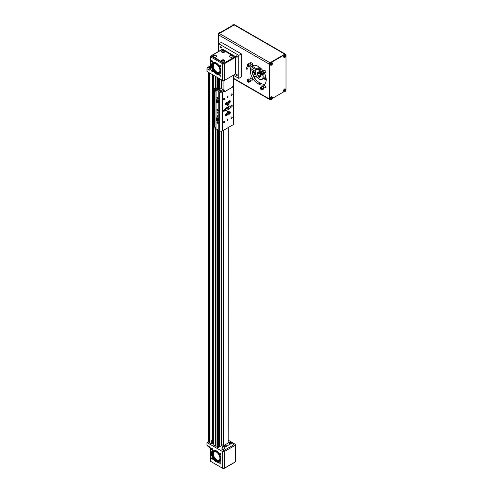 <?xml version="1.0" encoding="UTF-8"?>
<svg xmlns="http://www.w3.org/2000/svg" width="493" height="493" viewBox="0 0 493 493"><rect width="100%" height="100%" fill="white"/><g stroke="black" fill="none" stroke-linecap="round" stroke-linejoin="round"><path stroke-width="0.74" d="M227.803 108.09L227.803 107.018M221.949 88.537L220.876 87.97L219.188 88.943L219.188 90.311M226.293 107.893A1.682 0.968 120 0 0 225.196 109.372A1.682 0.968 120 0 0 225.455 110.715A1.682 0.968 120 0 0 226.293 110.635L229.461 108.805A1.682 0.968 120 0 0 230.558 107.326A1.682 0.968 120 0 0 230.299 105.977A1.682 0.968 120 0 0 229.461 106.063L226.293 107.893M227.877 111.27A0.9 0.518 120 0 0 227.291 112.065A0.9 0.518 120 0 0 227.427 112.786A0.9 0.518 120 0 0 228.327 112.268A0.9 0.518 120 0 0 228.327 111.227A0.9 0.518 120 0 0 227.877 111.27M225.135 109.631L225.56 109.391M225.56 109.243L228.012 107.973L229.461 108.805M228.727 106.488L229.048 106.673A1.682 0.968 -60 0 1 228.012 107.973M221.523 91.341L221.523 90.786A0.881 0.511 0 0 1 221.665 91.063A0.881 0.511 0 0 1 221.123 91.532A0.881 0.511 0 0 1 220.161 91.421L220.032 91.353A0.881 0.511 0 0 1 219.779 90.989L217.659 89.43L216.735 89.282L217.339 88.931L217.339 88.155L215.398 87.896M221.523 90.786L219.188 89.159M220.624 91.562L220.624 89.991M232.899 86.01L233.103 85.677A2.114 1.22 0 0 0 233.725 84.814L233.725 123.694A2.114 1.22 180 0 1 233.152 124.526M233.725 84.814A2.114 1.22 0 0 0 233.429 84.192M233.14 124.723L233.14 85.874M227.877 119.288A0.715 0.413 120 0 0 227.519 120.483A0.715 0.413 120 0 0 227.877 119.288M227.877 96.246A0.715 0.413 120 0 0 227.519 97.448A0.715 0.413 120 0 0 227.877 96.246M227.877 103.955A0.9 0.518 120 0 0 227.291 104.75A0.9 0.518 120 0 0 227.427 105.471A0.9 0.518 120 0 0 228.327 104.954A0.9 0.518 120 0 0 228.327 103.912A0.9 0.518 120 0 0 227.877 103.955M224.136 121.29A0.9 0.518 120 0 0 223.551 122.085A0.9 0.518 120 0 0 223.686 122.806A0.9 0.518 120 0 0 224.586 122.289A0.9 0.518 120 0 0 224.586 121.247A0.9 0.518 120 0 0 224.136 121.29M231.618 116.97A0.9 0.518 120 0 0 231.032 117.765A0.9 0.518 120 0 0 231.168 118.486A0.9 0.518 120 0 0 232.067 117.969A0.9 0.518 120 0 0 232.067 116.927A0.9 0.518 120 0 0 231.618 116.97M224.136 109.773A0.9 0.518 120 0 0 223.551 110.568A0.9 0.518 120 0 0 223.686 111.289A0.9 0.518 120 0 0 224.586 110.771A0.9 0.518 120 0 0 224.586 109.729A0.9 0.518 120 0 0 224.136 109.773M231.618 105.453A0.9 0.518 120 0 0 231.032 106.248A0.9 0.518 120 0 0 231.168 106.969A0.9 0.518 120 0 0 232.067 106.451A0.9 0.518 120 0 0 232.067 105.41A0.9 0.518 120 0 0 231.618 105.453M224.136 98.255A0.9 0.518 120 0 0 223.551 99.05A0.9 0.518 120 0 0 223.686 99.771A0.9 0.518 120 0 0 224.586 99.247A0.9 0.518 120 0 0 224.586 98.212A0.9 0.518 120 0 0 224.136 98.255M231.618 93.935A0.9 0.518 120 0 0 231.032 94.73A0.9 0.518 120 0 0 231.168 95.451A0.9 0.518 120 0 0 232.067 94.927A0.9 0.518 120 0 0 232.067 93.892A0.9 0.518 120 0 0 231.618 93.935M229.337 111.911A1.393 0.807 120 0 0 228.425 113.137A1.393 0.807 120 0 0 228.641 114.253A1.393 0.807 120 0 0 230.034 113.452A1.393 0.807 120 0 0 230.034 111.843A1.393 0.807 120 0 0 229.337 111.911M226.423 113.593A1.393 0.807 120 0 0 225.511 114.82A1.393 0.807 120 0 0 225.726 115.935A1.393 0.807 120 0 0 227.119 115.134A1.393 0.807 120 0 0 227.119 113.526A1.393 0.807 120 0 0 226.423 113.593M226.423 102.513A1.393 0.807 120 0 0 225.511 103.74A1.393 0.807 120 0 0 225.726 104.855A1.393 0.807 120 0 0 227.119 104.054A1.393 0.807 120 0 0 227.119 102.445A1.393 0.807 120 0 0 226.423 102.513M229.337 100.831A1.393 0.807 120 0 0 228.425 102.057A1.393 0.807 120 0 0 228.641 103.173A1.393 0.807 120 0 0 230.034 102.371A1.393 0.807 120 0 0 230.034 100.763A1.393 0.807 120 0 0 229.337 100.831M222.614 91.951L222.614 130.824L222.565 91.951L224.112 91.082M222.614 130.824L233.14 124.747M222.565 91.951L222.281 130.805A2.114 1.22 180 0 1 219.286 130.805L219.286 91.926A2.114 1.22 0 0 0 222.281 91.926L222.528 91.926M218.775 91.63L218.775 130.509L218.763 91.618L219.286 91.926M218.775 130.509L219.286 130.805M217.53 116.73A0.579 0.339 -120 0 0 217.82 116.083A0.579 0.339 -120 0 0 217.148 116.219A0.579 0.339 -120 0 0 217.53 116.73M217.53 113.07A0.579 0.339 -120 0 0 217.82 112.429A0.579 0.339 -120 0 0 217.148 112.558A0.579 0.339 -120 0 0 217.53 113.07M217.53 123.25A0.9 0.518 -120 0 0 217.98 123.299A0.9 0.518 -120 0 0 217.98 122.258A0.9 0.518 -120 0 0 217.08 121.74A0.9 0.518 -120 0 0 216.938 122.461A0.9 0.518 -120 0 0 217.53 123.25M217.53 98.773A0.9 0.518 -120 0 0 217.98 98.816A0.9 0.518 -120 0 0 217.98 97.78A0.9 0.518 -120 0 0 217.08 97.257A0.9 0.518 -120 0 0 216.938 97.978A0.9 0.518 -120 0 0 217.53 98.773M217.53 111.011A0.9 0.518 -120 0 0 217.98 111.061A0.9 0.518 -120 0 0 217.98 110.019A0.9 0.518 -120 0 0 217.08 109.495A0.9 0.518 -120 0 0 216.938 110.222A0.9 0.518 -120 0 0 217.53 111.011M217.764 102.76A1.682 0.968 -120 0 0 218.368 102.735A1.682 0.968 -120 0 0 218.368 100.794A1.682 0.968 -120 0 0 216.686 99.82A1.682 0.968 -120 0 0 216.365 100.338A1.399 0.807 60 0 1 217.074 100.399A1.399 0.807 60 0 1 217.986 101.632A1.399 0.807 60 0 1 217.77 102.754A1.399 0.807 60 0 1 217.074 102.686A1.399 0.807 60 0 1 217.019 102.655M217.764 120.76A1.682 0.968 -120 0 0 218.368 120.736A1.682 0.968 -120 0 0 218.368 118.795A1.682 0.968 -120 0 0 216.686 117.821A1.682 0.968 -120 0 0 216.365 118.332A1.399 0.807 60 0 1 217.77 119.14A1.399 0.807 60 0 1 217.77 120.754A1.399 0.807 60 0 1 217.074 120.686L217.074 120.686A1.399 0.807 60 0 1 217.019 120.656M218.787 91.569L216.07 89.997L215.959 128.883L215.959 90.003L216.008 128.883M218.763 130.429L216.07 128.876M216.02 128.876L216.07 89.997M215.472 87.853L214.202 88.586L214.024 90.342L215.521 91.205L215.527 89.837L214.387 89.097L215.959 90.003M214.387 90.552L214.387 126.535L215.546 127.206L214.024 126.344L214.024 127.638L215.521 128.5L215.546 127.206L215.521 128.5M214.079 127.724L215.527 128.556M214.202 127.736L215.959 128.883M217.518 89.43L217.339 88.931M217.228 121.956L217.228 121.993A0.85 0.493 -120 0 1 217.302 121.697A0.9 0.518 -120 0 0 217.228 121.956A0.9 0.518 -120 0 0 217.228 121.974A0.85 0.493 -120 0 0 217.832 123.04A0.9 0.518 -120 0 0 217.863 123.059L217.863 123.059A0.9 0.518 -120 0 0 218.116 123.145M217.228 97.515A0.85 0.493 -120 0 1 217.302 97.22A0.9 0.518 -120 0 0 217.228 97.478A0.9 0.518 -120 0 0 217.228 97.497L217.228 97.515A0.85 0.493 -120 0 0 217.832 98.563A0.9 0.518 -120 0 0 217.863 98.582L217.863 98.582A0.9 0.518 -120 0 0 218.116 98.668M217.228 109.754A0.85 0.493 -120 0 1 217.302 109.458A0.9 0.518 -120 0 0 217.228 109.717A0.9 0.518 -120 0 0 217.228 109.736L217.228 109.754A0.85 0.493 -120 0 0 217.832 110.802A0.9 0.518 -120 0 0 217.863 110.82L217.863 110.82A0.9 0.518 -120 0 0 218.116 110.907A0.85 0.493 -120 0 1 217.832 110.802L217.832 110.802M215.521 91.205L215.521 89.911L214.024 88.691M214.024 126.344L214.387 125.777M225.578 108.583L226.891 108.115L226.891 107.548M216.119 88.235A0.968 0.561 180 0 1 216.538 88.5A0.968 0.561 180 0 1 216.618 88.722A0.968 0.561 180 0 1 216.335 89.116A0.968 0.561 180 0 1 215.275 89.239A0.968 0.561 180 0 1 214.677 88.722A0.968 0.561 180 0 1 214.757 88.5A0.968 0.561 180 0 1 215.176 88.235M216.612 88.777A0.968 0.561 180 0 1 216.618 88.832A0.968 0.561 180 0 1 216.335 89.227A0.968 0.561 180 0 1 215.275 89.35A0.968 0.561 180 0 1 214.677 88.832A0.968 0.561 180 0 1 214.683 88.777M225.979 108.127L225.979 108.645M228.358 113.76A1.232 0.715 120 0 0 228.567 114.031A1.232 0.715 120 0 0 229.183 113.969A1.232 0.715 120 0 0 229.239 113.938M230.058 112.521A1.232 0.715 120 0 0 230.058 112.459A1.232 0.715 120 0 0 229.806 111.893A1.232 0.715 120 0 0 229.467 111.843M225.443 115.442A1.232 0.715 120 0 0 225.652 115.713A1.232 0.715 120 0 0 226.275 115.652A1.232 0.715 120 0 0 226.324 115.621M227.144 114.203A1.232 0.715 120 0 0 227.144 114.142A1.232 0.715 120 0 0 226.891 113.575A1.232 0.715 120 0 0 226.552 113.526M225.443 104.362A1.232 0.715 120 0 0 225.652 104.633A1.232 0.715 120 0 0 226.275 104.571A1.232 0.715 120 0 0 226.324 104.541M227.144 103.117A1.232 0.715 120 0 0 227.144 103.055A1.232 0.715 120 0 0 226.891 102.495A1.232 0.715 120 0 0 226.552 102.445M228.358 102.68A1.232 0.715 120 0 0 228.567 102.951A1.232 0.715 120 0 0 229.183 102.889A1.232 0.715 120 0 0 229.239 102.858M230.058 101.435A1.232 0.715 120 0 0 230.058 101.373A1.232 0.715 120 0 0 229.806 100.812A1.232 0.715 120 0 0 229.467 100.763M218.146 122.689L217.832 122.868L218.165 122.843M217.832 122.868L217.61 121.833M217.888 97.639L217.438 97.897L218.165 98.36M217.438 97.897L217.61 97.355M217.888 109.877L217.438 110.136L218.165 110.605M217.438 110.136L217.61 109.594M216.082 101.028A1.399 0.807 60 0 1 216.082 100.973A1.399 0.807 60 0 1 216.372 100.332L217.296 99.796M216.082 119.029A1.399 0.807 60 0 1 216.082 118.967A1.399 0.807 60 0 1 216.372 118.326L217.296 117.796M229.288 112.127A1.091 0.629 120 0 0 228.512 113.464A1.091 0.629 120 0 0 229.288 113.914A1.091 0.629 120 0 0 230.058 112.57A1.091 0.629 120 0 0 229.288 112.127M226.373 113.809A1.091 0.629 120 0 0 225.597 115.146A1.091 0.629 120 0 0 226.373 115.596A1.091 0.629 120 0 0 227.144 114.253A1.091 0.629 120 0 0 226.373 113.809M226.373 102.729A1.091 0.629 120 0 0 225.597 104.066A1.091 0.629 120 0 0 226.373 104.51A1.091 0.629 120 0 0 227.144 103.173A1.091 0.629 120 0 0 226.373 102.729M229.288 101.047A1.091 0.629 120 0 0 228.512 102.384A1.091 0.629 120 0 0 229.288 102.827A1.091 0.629 120 0 0 230.058 101.49A1.091 0.629 120 0 0 229.288 101.047M217.888 122.116L217.438 122.381M218.146 98.212L217.832 98.39M218.146 110.45L217.832 110.629M216.975 100.572A1.257 0.727 60 0 1 217.863 102.113A1.257 0.727 60 0 1 216.975 102.63A1.257 0.727 60 0 1 216.082 101.083A1.257 0.727 60 0 1 216.975 100.572M216.975 120.625L216.975 120.625A1.257 0.727 60 0 1 216.082 119.084A1.257 0.727 60 0 1 216.975 118.566A1.257 0.727 60 0 1 217.863 120.113A1.257 0.727 60 0 1 216.975 120.625L216.975 120.625M216.039 88.309L215.256 88.432L216.039 88.309M228.925 113.23L229.467 113.273L229.467 112.558L228.925 113.23M226.01 114.912L226.552 114.955L226.552 114.24L226.01 114.912M226.01 103.826L226.552 103.875L226.552 103.154L226.01 103.826M228.925 102.143L229.467 102.193L229.467 101.472L228.925 102.143M216.476 100.985L216.476 101.644L217.468 102.217L216.975 100.942L216.476 100.985M217.468 120.212L216.975 118.936L216.476 118.979L216.476 119.645L217.468 120.212M215.934 88.537L215.755 88.142M215.755 88.432L215.361 88.204M229.331 112.632L229.646 112.811M229.011 113.014L229.467 113.273M226.423 114.314L226.731 114.493M226.096 114.696L226.552 114.955M226.423 103.234L226.731 103.413M226.096 103.61L226.552 103.875M229.331 101.552L229.646 101.731M229.011 101.928L229.467 102.193M217.049 101.034L216.476 101.644M217.468 101.971L216.975 102.261M217.049 101.311L217.468 101.835M217.468 119.972L216.975 120.261M217.049 119.029L217.468 119.836M217.049 119.312L216.476 119.645M254.807 78.806L254.721 77.198L253.833 76.557M254.302 77.438L254.721 77.198M248.731 66.062L248.435 66.481L247.85 66.142L247.85 64.965L248.731 66.062M248.201 66.832A1.497 0.863 -120 0 0 248.269 66.875L248.145 66.802A1.325 0.764 -120 0 0 249.076 66.259A1.325 0.764 -120 0 0 248.145 64.645A1.325 0.764 -120 0 0 247.209 65.181A1.325 0.764 -120 0 0 248.145 66.802L248.269 66.875A1.497 0.863 -120 0 0 249.014 66.949A1.497 0.863 -120 0 0 249.014 65.218A1.497 0.863 -120 0 0 247.517 64.349A1.497 0.863 -120 0 0 247.209 65.039A1.497 0.863 -120 0 0 247.209 65.113M249.014 66.949L250.142 66.302A1.497 0.863 -120 0 0 250.142 64.571A1.497 0.863 -120 0 0 248.638 63.702L247.517 64.349M248.472 65.779L248.663 65.889A0.721 0.413 -120 0 1 248.324 65.403L248.244 65.193A0.721 0.413 -120 0 0 248.324 65.403L248.472 65.779L247.85 66.142M248.065 65.088L247.554 65.384M261.37 74.036L260.859 72.724L261.882 73.315L261.882 73.993L261.37 74.036L261.882 73.74M260.433 72.816A1.325 0.764 -120 0 0 261.37 74.437A1.325 0.764 -120 0 0 262.307 73.901A1.325 0.764 -120 0 0 261.37 72.28A1.325 0.764 -120 0 0 260.433 72.816L260.433 72.674A1.497 0.863 -120 0 0 260.433 72.748M261.432 74.468A1.497 0.863 -120 0 0 261.493 74.511A1.497 0.863 -120 0 0 262.245 74.585L263.367 73.938A1.497 0.863 -120 0 0 263.367 72.206A1.497 0.863 -120 0 0 261.869 71.337L260.748 71.99A1.497 0.863 -120 0 0 260.433 72.674M262.245 74.585A1.497 0.863 -120 0 0 262.245 72.853A1.497 0.863 -120 0 0 260.748 71.99M261.882 73.537L261.481 73.044L260.859 73.402M261.493 72.835A0.721 0.413 -120 0 0 261.882 73.506M260.779 88.29L261.074 87.871L261.666 88.21L261.666 89.387L260.779 88.29L261.29 87.994M261.37 87.551A1.325 0.764 -120 0 0 260.433 88.093A1.325 0.764 -120 0 0 261.37 89.714A1.325 0.764 -120 0 0 262.307 89.171A1.325 0.764 -120 0 0 261.37 87.551M261.432 89.744A1.497 0.863 -120 0 0 261.493 89.781A1.497 0.863 -120 0 0 262.245 89.855L263.367 89.208A1.497 0.863 -120 0 0 263.595 88.007A1.497 0.863 -120 0 0 262.615 86.688A1.497 0.863 -120 0 0 261.869 86.614L260.748 87.261A1.497 0.863 -120 0 0 260.433 87.945A1.497 0.863 -120 0 0 260.433 88.025M262.245 89.855A1.497 0.863 -120 0 0 262.473 88.654A1.497 0.863 -120 0 0 261.493 87.335A1.497 0.863 -120 0 0 260.748 87.261M261.469 88.099L261.894 88.802M261.697 88.691L261.074 89.048M261.5 88.118A0.721 0.413 -120 0 0 261.888 88.783M248.145 80.316L248.651 81.628L247.634 81.037L247.634 80.359L248.145 80.316M249.076 81.536A1.325 0.764 -120 0 0 248.145 79.915A1.325 0.764 -120 0 0 247.209 80.451A1.325 0.764 -120 0 0 248.145 82.072A1.325 0.764 -120 0 0 249.076 81.536M248.201 82.109A1.497 0.863 -120 0 0 248.269 82.146A1.497 0.863 -120 0 0 249.014 82.22L250.142 81.573A1.497 0.863 -120 0 0 250.45 80.889A1.497 0.863 -120 0 0 249.797 79.379A1.497 0.863 -120 0 0 248.638 78.979L247.517 79.626A1.497 0.863 -120 0 0 247.209 80.31A1.497 0.863 -120 0 0 247.209 80.384M249.014 82.22A1.497 0.863 -120 0 0 249.329 81.536A1.497 0.863 -120 0 0 248.675 80.026A1.497 0.863 -120 0 0 247.517 79.626M248.651 81.382L248.145 81.672M248.651 81.172L248.256 80.679L247.634 81.037M248.269 80.47A0.721 0.413 -120 0 0 248.651 81.142M255.694 74.572L252.626 73.901M265.998 77.518A6.243 3.605 60 0 1 265.166 78.369A6.243 3.605 60 0 1 264.624 78.59M257.106 77.21L253.747 76.47M256.662 76.575L253.439 75.867M263.311 78.701A6.045 3.488 60 0 0 265.813 76.717A6.058 3.5 60 0 1 263.287 78.714M259.953 67.621A6.156 3.556 -120 0 0 258.523 67.892A6.156 3.556 -120 0 0 257.519 69.119M263.114 78.812A6.156 3.556 -120 0 0 264.679 78.56A6.156 3.556 -120 0 0 265.838 76.816M257.691 69.02A6.058 3.5 60 0 1 260.033 67.683M264.704 78.547A6.156 3.556 -120 0 0 264.729 78.529A6.156 3.556 -120 0 0 265.863 76.902A6.156 3.556 -120 0 1 264.735 78.529A6.156 3.556 -120 0 0 264.735 78.529L264.679 78.56M259.743 67.461A6.156 3.556 -120 0 0 258.776 67.744L258.572 67.861A6.156 3.556 -120 0 1 259.897 67.578A6.156 3.556 -120 0 0 258.566 67.861A6.156 3.556 -120 0 0 258.542 67.88M261.043 71.812A5.466 3.155 -120 0 0 259.367 70.289L259.367 72.588A2.656 1.534 60 0 1 261.043 75.712A2.656 1.534 60 0 1 259.367 76.902L259.367 77.802L258.967 77.574L258.967 76.668A2.656 1.534 60 0 1 257.291 73.543A2.656 1.534 60 0 1 258.967 72.36L258.967 70.055A5.466 3.155 -120 0 0 255.306 72.397A5.466 3.155 -120 0 0 259.17 79.09A5.466 3.155 -120 0 0 262.547 74.412M261.463 68.971L259.367 70.289M258.967 70.055L259.065 69.895A5.602 3.235 -120 0 0 256.465 69.723A5.602 3.235 -120 0 0 255.306 72.286A5.602 3.235 -120 0 0 255.306 72.342M259.213 79.12A5.602 3.235 -120 0 0 259.263 79.145A5.602 3.235 -120 0 0 262.06 79.422A5.602 3.235 -120 0 0 262.707 74.314M261.21 71.719A5.602 3.235 -120 0 0 259.46 70.123M261.173 68.675L259.065 69.895M258.967 72.36L259.367 72.237M257.482 73.537A2.52 1.454 -120 0 0 257.488 73.697L257.371 73.765A2.52 1.454 -120 0 0 259.016 76.618L259.016 76.144L260.514 75.287A1.941 1.122 -120 0 0 259.275 73.137L257.777 73.999A1.941 1.122 -120 0 0 259.016 76.144M259.065 72.416A2.52 1.454 -120 0 0 258.005 72.391A2.52 1.454 -120 0 0 257.944 72.428M258.967 77.574L259.367 77.339M260.464 76.791A2.52 1.454 -120 0 0 260.52 76.754A2.52 1.454 -120 0 0 261.037 75.749A2.52 1.454 -120 0 0 261.043 75.657M261 68.509A5.602 3.235 -120 0 0 258.646 68.465L256.465 69.723M262.06 79.422L264.248 78.159A5.602 3.235 -120 0 0 265.407 75.602A5.602 3.235 -120 0 0 265.4 75.355M262.652 71.436L262.997 71.399M264.575 73.395L264.02 74.351L263.015 74.135M259.367 72.317L259.016 72.514A2.52 1.454 -120 0 0 257.888 72.459A2.52 1.454 -120 0 0 257.371 73.469L257.777 73.71L259.016 72.995A1.941 1.122 -120 0 0 258.178 72.964A1.941 1.122 -120 0 0 257.777 73.71M259.275 76.292L259.275 76.766A2.52 1.454 -120 0 0 260.403 76.822A2.52 1.454 -120 0 0 260.92 75.817L260.514 75.577L259.275 76.292A1.941 1.122 -120 0 0 260.113 76.323A1.941 1.122 -120 0 0 260.514 75.577L260.766 75.429M264.833 78.467A6.156 3.556 -120 0 0 264.932 78.412A6.156 3.556 -120 0 0 265.93 77.204M257.716 69.002A6.045 3.488 60 0 1 260.045 67.695M257.777 73.999L257.371 73.765M260.514 75.287L260.92 75.521A2.52 1.454 -120 0 0 259.275 72.662L259.275 73.137M259.016 72.995L259.016 72.514M264.562 84.217L264.562 84.1A10.581 6.107 60 0 1 260.322 83.169L259.336 82.602A10.581 6.107 60 0 1 255.103 78.633L254.721 78.855A10.581 6.107 -120 0 1 253.944 77.697L254.32 77.475A10.581 6.107 60 0 1 253.316 65.359M264.223 72.73A10.581 6.107 60 0 1 264.032 84.611A10.581 6.107 60 0 1 258.739 84.087L257.753 83.514A10.581 6.107 60 0 1 250.838 74.19A10.581 6.107 60 0 1 252.465 65.711A10.581 6.107 60 0 1 257.753 66.235L258.739 66.808A10.581 6.107 60 0 1 263.299 71.226M263.743 70.974A0.949 0.548 60 0 1 263.891 70.234A0.949 0.548 60 0 1 264.365 70.283L265.357 70.85A0.949 0.548 60 0 1 265.974 71.688A0.949 0.548 60 0 1 265.832 72.453A0.949 0.548 60 0 1 265.357 72.403L265.074 72.237M263.743 86.244A0.949 0.548 60 0 1 263.891 85.505A0.949 0.548 60 0 1 264.365 85.554L265.357 86.127A0.949 0.548 60 0 1 265.974 86.959A0.949 0.548 60 0 1 265.832 87.723A0.949 0.548 60 0 1 265.357 87.674L265.074 87.514M250.512 78.609A0.949 0.548 60 0 1 250.666 77.869A0.949 0.548 60 0 1 251.14 77.919L252.126 78.492A0.949 0.548 60 0 1 252.749 79.324A0.949 0.548 60 0 1 252.601 80.088A0.949 0.548 60 0 1 252.126 80.039L251.843 79.878M250.512 63.332A0.949 0.548 60 0 1 250.666 62.599A0.949 0.548 60 0 1 251.14 62.648L252.126 63.215A0.949 0.548 60 0 1 252.749 64.053A0.949 0.548 60 0 1 252.601 64.811A0.949 0.548 60 0 1 252.126 64.768L251.843 64.601M246.075 68.133A0.881 0.511 60 0 1 246.26 67.732A0.881 0.511 60 0 1 247.141 68.237A0.881 0.511 60 0 1 247.141 69.254A0.881 0.511 60 0 1 246.463 69.02A0.881 0.511 60 0 1 246.075 68.133M218.96 33.277L219.354 33.506L234.206 24.933L219.354 33.506A1.122 0.647 120 0 0 218.565 34.874L218.565 51.445L218.565 34.88L218.171 34.652A1.122 0.647 -60 0 1 218.96 33.277L233.805 24.705A1.122 0.647 -60 0 1 234.366 24.65L234.742 24.866M233.429 78.202L269.196 98.853L269.196 64.108L218.565 34.874M218.855 43.822L221.388 42.361L241.342 53.879L241.342 76.92L238.809 78.381L238.809 55.345L218.855 43.822L218.855 51.278M241.342 53.879L238.809 55.345M224.235 63.813L224.235 80.513A1.122 0.647 180 0 1 222.651 80.513L222.651 63.813A1.122 0.647 0 0 0 224.235 63.813L235.321 57.41A1.122 0.647 0 0 0 235.648 56.954A1.122 0.647 0 0 0 235.321 56.498L223.36 49.59A1.122 0.647 0 0 0 221.776 49.59L210.69 55.992A1.122 0.647 0 0 0 210.363 56.448A1.122 0.647 0 0 0 210.69 56.905L210.69 69.038A1.122 0.647 180 0 1 210.363 68.582L210.456 68.638M236.751 75.423A0.739 0.425 -120 0 0 237.121 75.46A0.739 0.425 -120 0 0 237.121 74.603A0.739 0.425 -120 0 0 236.381 74.178A0.739 0.425 -120 0 0 236.227 74.517A0.739 0.425 -120 0 0 236.751 75.423M236.751 57.139A0.739 0.425 -120 0 0 237.121 57.176A0.739 0.425 -120 0 0 237.121 56.319A0.739 0.425 -120 0 0 236.381 55.888A0.739 0.425 -120 0 0 236.227 56.227A0.739 0.425 -120 0 0 236.751 57.139M220.913 47.994A0.739 0.425 -120 0 0 221.283 48.031A0.739 0.425 -120 0 0 221.283 47.174A0.739 0.425 -120 0 0 220.544 46.749A0.739 0.425 -120 0 0 220.389 47.088A0.739 0.425 -120 0 0 220.913 47.994M233.429 75.275L238.809 78.381M236.572 74.332L236.572 74.32A0.739 0.425 60 0 1 236.597 74.153A0.727 0.419 -120 0 0 236.572 74.332A0.739 0.425 60 0 1 236.572 74.32A0.727 0.419 -120 0 0 237.084 75.219L237.084 75.219A0.727 0.419 -120 0 0 237.25 75.281A0.739 0.425 60 0 1 237.096 75.226A0.739 0.425 60 0 1 237.09 75.219L237.084 75.219M236.572 56.029A0.739 0.425 60 0 1 236.597 55.863A0.727 0.419 -120 0 0 236.572 56.042A0.739 0.425 60 0 1 236.572 56.029L236.572 56.042A0.727 0.419 -120 0 0 237.084 56.929L237.084 56.929A0.727 0.419 -120 0 0 237.25 56.997A0.739 0.425 60 0 1 237.096 56.935A0.739 0.425 60 0 1 237.09 56.935L237.084 56.929M220.735 46.903L220.735 46.884A0.739 0.425 60 0 1 220.759 46.718A0.727 0.419 -120 0 0 220.735 46.903A0.739 0.425 60 0 1 220.735 46.884A0.727 0.419 -120 0 0 221.246 47.79L221.246 47.79A0.727 0.419 -120 0 0 221.412 47.852A0.739 0.425 60 0 1 221.258 47.796A0.739 0.425 60 0 1 221.252 47.79L221.246 47.79M264.562 84.1L264.18 84.315A10.581 6.107 60 0 0 264.599 84.204M246.297 68.009L246.297 68.003A0.881 0.505 -120 0 1 246.383 67.689A0.881 0.511 -120 0 0 246.297 68.003A0.881 0.511 -120 0 0 246.297 68.009A0.881 0.505 -120 0 0 246.919 69.082A0.881 0.511 -120 0 0 246.919 69.088A0.881 0.511 -120 0 0 247.233 69.168A0.881 0.505 -120 0 1 246.919 69.082L246.919 69.088M219.354 33.506L269.985 62.734A1.122 0.647 120 0 0 269.314 63.548A1.122 0.647 -60 0 1 269.985 62.74L284.831 54.162L269.985 62.74L270.38 62.968A1.122 0.647 120 0 0 269.591 64.337L269.591 99.081A1.122 0.647 120 0 0 269.819 99.598A1.122 0.647 120 0 0 270.38 99.543L270.7 99.358M234.871 24.97A1.122 0.647 120 0 0 234.76 24.878A1.122 0.647 120 0 0 234.2 24.933L233.805 24.705M269.591 64.337L269.19 64.108A1.122 0.647 -60 0 1 269.314 63.548M269.819 99.598L269.424 99.37A1.122 0.647 -60 0 1 269.19 98.853L269.591 99.081M269.19 64.108L269.19 98.853M285.94 90.04A1.122 0.647 120 0 0 286.02 89.597L286.02 54.852A1.122 0.647 120 0 0 285.786 54.341A1.122 0.647 120 0 0 285.225 54.396L284.831 54.168A1.122 0.647 -60 0 1 285.392 54.113A1.122 0.647 120 0 0 284.831 54.162L234.2 24.933M285.429 54.131A1.122 0.647 120 0 0 285.392 54.107L234.76 24.878M218.171 51.673L218.171 34.652M272.302 98.434L284.153 91.587M251.855 69.47L255.368 71.497M285.225 54.396L270.38 62.968M271.101 99.432A1.417 0.82 -60 0 1 270.731 99.376L270.367 99.161A1.417 0.82 -60 0 1 270.367 97.528A1.417 0.82 -60 0 1 271.785 96.708L272.148 96.918A1.417 0.82 -60 0 1 272.382 97.207M284.553 91.661A1.417 0.82 -60 0 1 284.19 91.606L283.82 91.396A1.417 0.82 -60 0 1 283.82 89.757A1.417 0.82 -60 0 1 285.244 88.937L285.607 89.153A1.417 0.82 -60 0 1 285.841 89.443M284.553 57.496A1.417 0.82 -60 0 1 284.19 57.441L283.82 57.231A1.417 0.82 -60 0 1 283.82 55.592A1.417 0.82 -60 0 1 285.244 54.772L285.607 54.982A1.417 0.82 -60 0 1 285.841 55.271M271.101 65.267A1.417 0.82 -60 0 1 270.731 65.205L270.367 64.996A1.417 0.82 -60 0 1 270.152 63.862A1.417 0.82 -60 0 1 271.076 62.611A1.417 0.82 -60 0 1 271.785 62.543L272.148 62.753A1.417 0.82 -60 0 1 272.382 63.042M255.386 71.399L251.861 69.359M252.12 67.51L256.231 69.883M219.631 32.581A1.343 0.776 120 0 0 218.658 33.204L218.658 33.204A1.343 0.776 120 0 0 218.399 33.653L218.399 33.653A1.343 0.776 120 0 0 218.245 34.202M233.09 24.816A1.343 0.776 120 0 0 232.647 24.946A1.343 0.776 120 0 0 232.117 25.433L232.117 25.433A1.343 0.776 120 0 0 231.889 25.815A2.299 2.299 0 0 1 232.117 25.433L233.454 24.872A1.417 0.82 120 0 0 232.745 24.94A1.417 0.82 120 0 0 232.006 25.747M271.544 99.303A1.343 0.776 -60 0 1 270.608 98.526A1.343 0.776 -60 0 1 271.908 96.979A1.343 0.776 -60 0 1 272.333 98.36L272.333 98.36A1.343 0.776 -60 0 1 272.074 98.81L272.074 98.81A1.343 0.776 -60 0 1 271.544 99.303M284.997 91.532A1.343 0.776 -60 0 1 284.067 90.761A1.343 0.776 -60 0 1 285.361 89.215A1.343 0.776 -60 0 1 285.786 90.589A1.343 0.776 -60 0 1 285.786 90.595A1.343 0.776 -60 0 1 285.527 91.045L285.527 91.045A1.343 0.776 -60 0 1 284.997 91.532L285.527 91.045A2.299 2.299 0 0 0 285.786 90.595L285.607 89.153A1.417 0.82 -60 0 0 284.19 89.966A1.417 0.82 -60 0 0 284.19 91.606L284.985 91.544M284.997 57.367A1.343 0.776 -60 0 1 284.067 56.59A1.343 0.776 -60 0 1 285.361 55.043A1.343 0.776 -60 0 1 285.786 56.424L285.786 56.424A1.343 0.776 -60 0 1 285.527 56.874L285.527 56.874A1.343 0.776 -60 0 1 284.997 57.367L285.527 56.874A2.299 2.299 0 0 0 285.786 56.424L285.607 54.982A1.417 0.82 -60 0 0 284.19 55.801A1.417 0.82 -60 0 0 284.19 57.441L284.985 57.379M271.544 62.938A1.343 0.776 -60 0 1 272.382 63.036A1.343 0.776 -60 0 1 272.333 64.195L272.333 64.195A1.343 0.776 -60 0 1 272.074 64.645L272.074 64.645A1.343 0.776 -60 0 1 270.632 64.885A1.343 0.776 -60 0 1 271.544 62.938M271.723 98.31A2.292 1.325 0 0 1 271.267 98.489L271.267 98.754A2.292 1.325 0 0 0 271.723 98.575A2.292 1.325 -120 0 1 271.649 98.976A2.126 1.732 51.8 0 0 271.883 98.846A2.292 1.325 -120 0 0 271.957 98.446A2.292 1.325 0 0 0 272.265 98.181A2.126 1.732 -171.8 0 0 272.265 97.91A2.292 1.325 0 0 1 271.957 98.175A2.292 1.325 -120 0 0 271.883 97.688L271.649 97.824A2.292 1.325 -120 0 1 271.723 98.31L271.957 98.446M285.182 90.539A2.292 1.325 0 0 1 284.72 90.718L284.72 90.989A2.292 1.325 0 0 0 285.182 90.811A2.292 1.325 -120 0 1 285.108 91.211A2.126 1.732 51.8 0 0 285.336 91.076A2.292 1.325 -120 0 0 285.41 90.675A2.292 1.325 0 0 0 285.724 90.41A2.126 1.732 -171.8 0 0 285.724 90.145A2.292 1.325 0 0 1 285.41 90.41A2.292 1.325 -120 0 0 285.336 89.923L285.108 90.059A2.292 1.325 -120 0 1 285.182 90.539L285.41 90.675M285.182 56.375A2.292 1.325 0 0 1 284.72 56.553L284.72 56.818A2.292 1.325 0 0 0 285.182 56.646A2.292 1.325 -120 0 1 285.108 57.04A2.126 1.732 51.8 0 0 285.336 56.911A2.292 1.325 -120 0 0 285.41 56.51A2.292 1.325 0 0 0 285.724 56.245A2.126 1.732 -171.8 0 0 285.724 55.974A2.292 1.325 0 0 1 285.41 56.239A2.292 1.325 -120 0 0 285.336 55.752L285.108 55.888A2.292 1.325 -120 0 1 285.182 56.375L285.41 56.51M271.976 63.998L272.265 64.01A2.126 1.732 -171.8 0 0 272.265 63.745A2.292 1.325 180 0 1 271.957 64.01A2.292 1.325 60 0 0 271.883 63.523L271.649 63.659A2.292 1.325 60 0 1 271.723 64.145A2.292 1.325 180 0 1 271.267 64.324L271.267 64.589A2.292 1.325 180 0 0 271.723 64.41A2.292 1.325 60 0 1 271.649 64.811A2.126 1.732 51.8 0 0 271.883 64.675L271.723 64.429M272.265 64.01A2.292 1.325 180 0 1 271.957 64.275A2.292 1.325 60 0 1 271.883 64.675M285.145 90.256L285.724 90.41M285.145 56.085L285.724 56.245M223.465 50.292L222.571 49.775A0.567 0.327 0 0 0 221.776 49.775L211.805 55.53A0.567 0.327 0 0 0 211.639 55.758L211.639 56.22A0.567 0.327 0 0 0 211.805 56.455L223.674 63.307A0.567 0.327 0 0 0 224.475 63.307L234.446 57.552A0.567 0.327 0 0 0 234.606 57.317L234.606 56.855A0.567 0.327 0 0 0 234.446 56.627L232.782 55.672M222.651 63.813L210.69 56.905M224.235 80.513L235.321 74.116L235.321 57.41M210.69 69.038A2.237 1.294 -120 0 1 209.106 69.951L206.98 68.724L206.98 71.467L222.651 80.513M235.648 56.954L235.648 73.654A1.122 0.647 180 0 1 235.321 74.116M217.493 129.696L217.493 447.354L218.43 447.465L219.052 446.997M219.089 446.633L219.699 446.288M219.699 446.547L219.699 130.99L219.927 446.596L221.48 445.697L221.48 131.095M221.48 88.29L221.48 79.841M221.48 445.567L221.536 131.083M221.536 88.321L221.536 79.872M221.536 445.58L223.286 444.569M228.173 441.839L228.308 127.539M208.299 72.231L208.299 441.919L209.907 442.523M209.95 442.893L211.787 444.064L211.787 440.403L212.631 440.532M212.656 440.311L213.21 439.99L213.229 443.638A0.844 0.487 -0 0 0 212.31 443.755L211.787 444.064M213.426 75.189L213.229 443.638L213.229 75.078M213.426 443.638L213.789 443.848M213.814 445.161L215.373 446.128L215.373 128.544M215.373 87.853L215.373 76.316M215.373 446.128L216.994 446.128L216.994 129.406M216.994 87.896L216.994 77.247M216.994 446.128L217.493 446.418M217.493 89.042L217.493 77.537M223.927 80.642L223.927 90.139L224.913 91.544L222.935 90.404L221.949 88.999L221.949 80.106M233.429 75.207L233.429 84.654L232.443 87.199L224.913 91.544M223.927 90.139L221.949 88.999M216.162 73.907A6.717 3.876 -120 0 0 219.521 74.24A6.717 3.876 -120 0 0 219.521 66.481A6.717 3.876 -120 0 0 212.803 62.599A6.717 3.876 -120 0 0 211.774 67.985A6.717 3.876 -120 0 0 216.162 73.907M220.279 66.647A0.739 0.425 -120 0 0 220.648 66.684A0.739 0.425 -120 0 0 220.648 65.828A0.739 0.425 -120 0 0 219.909 65.396A0.739 0.425 -120 0 0 219.798 65.994A0.739 0.425 -120 0 0 220.279 66.647M220.279 76.156A0.739 0.425 -120 0 0 220.648 76.193A0.739 0.425 -120 0 0 220.648 75.337A0.739 0.425 -120 0 0 219.909 74.905A0.739 0.425 -120 0 0 219.798 75.503A0.739 0.425 -120 0 0 220.279 76.156M212.045 71.399A0.739 0.425 -120 0 0 212.415 71.436A0.739 0.425 -120 0 0 212.415 70.579A0.739 0.425 -120 0 0 211.676 70.154A0.739 0.425 -120 0 0 211.559 70.745A0.739 0.425 -120 0 0 212.045 71.399M212.045 61.89A0.739 0.425 -120 0 0 212.415 61.927A0.739 0.425 -120 0 0 212.415 61.07A0.739 0.425 -120 0 0 211.676 60.645A0.739 0.425 -120 0 0 211.559 61.237A0.739 0.425 -120 0 0 212.045 61.89M206.98 68.724A1.122 0.647 -60 0 1 207.775 67.356L209.901 68.582L210.363 68.311M210.363 65.859L207.775 67.356M210.363 66.191A1.849 1.066 -0 0 0 210.092 66.315A1.849 1.066 -0 0 0 209.55 67.073A1.849 1.066 -0 0 0 210.363 67.954M211.639 55.758A0.567 0.327 0 0 0 211.805 55.992L223.674 62.845A0.567 0.327 0 0 0 224.475 62.845L234.446 57.089A0.567 0.327 0 0 0 234.606 56.855M231.698 55.043L224.549 50.915M223.927 450.51L223.927 449.739L221.949 448.593L221.949 449.363L223.927 450.51L233.429 445.019L233.429 444.255L232.443 442.85L230.459 441.703L222.935 446.048L224.913 447.194L232.443 442.85M235.321 445.197A1.122 0.647 -0 0 0 235.648 444.741L235.648 461.442A1.122 0.647 180 0 1 235.321 461.898L235.321 445.197L224.235 451.6L224.235 468.301A1.122 0.647 180 0 1 222.651 468.301L210.69 461.399A1.122 0.647 180 0 1 210.363 460.943L210.363 448.809A1.122 0.647 -0 0 0 210.69 449.265A2.237 1.294 -120 0 0 209.106 446.522A1.122 0.647 120 0 0 209.34 447.034L207.214 445.808A1.122 0.647 -60 0 1 206.98 445.296L206.98 442.554L222.651 451.6A1.122 0.647 -0 0 0 224.235 451.6M235.648 444.741A1.122 0.647 -0 0 0 235.321 444.285L228.308 440.237M208.299 441.79L206.98 442.554M217.351 73.654A6.717 3.876 -120 0 0 219.896 73.968M213.222 62.414A6.717 3.876 -120 0 0 212.218 64.768M229.683 56.257A1.676 0.968 0 0 0 229.683 56.307A1.676 0.968 0 0 0 231.359 57.274A1.676 0.968 0 0 0 233.035 56.307A1.676 0.968 0 0 0 233.029 56.257M213.216 56.257A1.676 0.968 0 0 0 213.21 56.307A1.676 0.968 0 0 0 214.886 57.274A1.676 0.968 0 0 0 216.563 56.307A1.676 0.968 0 0 0 216.563 56.257M221.449 61.009A1.676 0.968 0 0 0 221.449 61.064A1.676 0.968 0 0 0 223.126 62.032A1.676 0.968 0 0 0 224.796 61.064A1.676 0.968 0 0 0 224.796 61.009M221.449 51.5A1.676 0.968 0 0 0 221.449 51.555A1.676 0.968 0 0 0 223.126 52.523A1.676 0.968 0 0 0 224.796 51.555A1.676 0.968 0 0 0 224.796 51.5M223.286 130.435L223.286 445.845M223.68 130.207L223.68 445.617M228.173 127.619L228.173 443.028M221.949 448.593L222.935 446.048M224.913 447.194L223.927 449.739M235.321 461.898L224.235 468.301M220.279 463.944A0.739 0.425 -120 0 0 220.648 463.981A0.739 0.425 -120 0 0 220.648 463.124A0.739 0.425 -120 0 0 219.909 462.693A0.739 0.425 -120 0 0 219.798 463.291A0.739 0.425 -120 0 0 220.279 463.944M220.279 454.435A0.739 0.425 -120 0 0 220.648 454.466A0.739 0.425 -120 0 0 220.648 453.615A0.739 0.425 -120 0 0 219.909 453.184A0.739 0.425 -120 0 0 219.798 453.782A0.739 0.425 -120 0 0 220.279 454.435M212.045 449.678A0.739 0.425 -120 0 0 212.415 449.715A0.739 0.425 -120 0 0 212.415 448.858A0.739 0.425 -120 0 0 211.676 448.433A0.739 0.425 -120 0 0 211.559 449.024A0.739 0.425 -120 0 0 212.045 449.678M212.045 459.186A0.739 0.425 -120 0 0 212.415 459.223A0.739 0.425 -120 0 0 212.415 458.367A0.739 0.425 -120 0 0 211.676 457.942A0.739 0.425 -120 0 0 211.559 458.533A0.739 0.425 -120 0 0 212.045 459.186M216.162 450.719A6.717 3.876 60 0 1 220.55 456.641A6.717 3.876 60 0 1 219.521 462.021A6.717 3.876 60 0 1 212.803 458.145A6.717 3.876 60 0 1 212.803 450.386A6.717 3.876 60 0 1 216.162 450.719M219.071 73.463A5.824 3.365 -120 0 0 219.071 66.74A5.824 3.365 -120 0 0 213.253 63.375A5.824 3.365 -120 0 0 212.36 68.04A5.824 3.365 -120 0 0 216.162 73.174A5.824 3.365 -120 0 0 219.071 73.463L219.866 73.001A5.824 3.365 -120 0 0 220.895 71.608M215.768 62.722A5.824 3.365 -120 0 0 214.042 62.919L213.253 63.375M229.793 55.857A1.676 0.968 0 0 0 229.683 56.202A1.676 0.968 0 0 0 231.359 57.17A1.676 0.968 0 0 0 233.035 56.202A1.676 0.968 0 0 0 232.924 55.857A1.873 1.873 0 0 0 229.793 55.857M213.321 55.857A1.676 0.968 0 0 0 213.21 56.202A1.676 0.968 0 0 0 214.886 57.17A1.676 0.968 0 0 0 216.563 56.202A1.676 0.968 0 0 0 216.452 55.857A1.873 1.873 0 0 0 213.321 55.857M221.554 60.608A1.676 0.968 0 0 0 221.449 60.953A1.676 0.968 0 0 0 223.126 61.921A1.676 0.968 0 0 0 224.796 60.953A1.676 0.968 0 0 0 224.691 60.614A1.873 1.873 0 0 0 221.554 60.608M224.691 51.099A1.873 1.873 0 0 0 221.554 51.099A1.676 0.968 0 0 0 221.449 51.445A1.676 0.968 0 0 0 223.126 52.412A1.676 0.968 0 0 0 224.796 51.445A1.676 0.968 0 0 0 224.691 51.106M224.395 446.35A1.165 0.672 0 0 0 225.665 446.498A1.165 0.672 0 0 0 226.379 445.875A1.165 0.672 0 0 0 225.215 445.204A1.165 0.672 0 0 0 224.05 445.875A1.165 0.672 0 0 0 224.395 446.35M230.983 442.548A1.165 0.672 0 0 0 229.713 442.4A1.165 0.672 0 0 0 228.992 443.022A1.165 0.672 0 0 0 230.157 443.694A1.165 0.672 0 0 0 231.322 443.022A1.165 0.672 0 0 0 230.983 442.548M219.896 461.756A6.717 3.876 60 0 1 217.351 461.442M212.218 452.556A6.717 3.876 60 0 1 213.222 450.195M231.95 55.173A0.838 0.481 0 0 0 230.551 55.395A0.838 0.481 0 0 0 231.574 55.986A0.838 0.481 0 0 0 231.95 55.173M215.478 55.173A0.838 0.481 0 0 0 214.079 55.395A0.838 0.481 0 0 0 215.102 55.986A0.838 0.481 0 0 0 215.478 55.173M223.717 59.93A0.838 0.481 0 0 0 222.312 60.146A0.838 0.481 0 0 0 223.341 60.738A0.838 0.481 0 0 0 223.717 59.93M223.717 50.422A0.838 0.481 0 0 0 222.312 50.637A0.838 0.481 0 0 0 223.341 51.229A0.838 0.481 0 0 0 223.717 50.422M234.6 462.311A0.567 0.327 180 0 1 234.446 462.502L224.475 468.258A0.567 0.327 180 0 1 224.136 468.35M220.895 459.396A5.824 3.365 60 0 1 219.866 460.789L219.071 461.245A5.824 3.365 60 0 1 213.253 457.886A5.824 3.365 60 0 1 213.253 451.163A5.824 3.365 60 0 1 216.162 451.452A5.824 3.365 60 0 1 219.964 456.58A5.824 3.365 60 0 1 219.071 461.245M213.253 451.163L214.042 450.707A5.824 3.365 60 0 1 215.768 450.51M216.162 72.761A5.318 3.069 60 0 1 212.403 66.247A5.318 3.069 60 0 1 216.162 64.078A5.318 3.069 60 0 1 219.921 70.591A5.318 3.069 60 0 1 216.162 72.761M209.845 67.652A1.59 0.918 180 0 1 210.363 66.777L209.722 67.523M230.927 55.764L231.95 55.61L231.79 55.265L230.767 55.426L230.952 55.771M214.455 55.764L215.478 55.61L214.732 55.179L214.455 55.764M222.688 60.522L223.711 60.362L222.965 59.93L222.688 60.522M222.688 51.013L223.711 50.853L222.965 50.422L222.688 51.013M216.261 64.133A5.041 2.909 -120 0 0 213.839 63.942A5.041 2.909 -120 0 0 213.068 67.979A5.041 2.909 -120 0 0 216.359 72.416A5.041 2.909 -120 0 0 218.88 72.668A5.041 2.909 -120 0 0 219.921 70.474M231.199 55.629L231.199 55.179M231.79 55.703L231.79 55.265M214.732 55.629L214.732 55.179M215.318 55.703L215.318 55.265M222.965 60.38L222.965 59.93M223.557 60.023L223.483 60.497M222.965 50.871L222.965 50.422M223.557 50.945L223.557 50.514M216.162 451.859L216.162 451.859A5.318 3.069 60 0 1 219.921 458.379A5.318 3.069 60 0 1 216.162 460.548A5.318 3.069 60 0 1 212.403 454.035A5.318 3.069 60 0 1 216.162 451.859M214.128 63.807A5.041 2.909 -120 0 0 213.691 67.911A5.041 2.909 -120 0 0 216.908 72.101A5.041 2.909 -120 0 0 219.138 72.483M224.888 446.522A0.875 0.505 180 0 1 225.547 446.522M229.824 443.669A0.875 0.505 180 0 1 230.49 443.669M216.261 451.921A5.041 2.909 -120 0 0 213.839 451.724A5.041 2.909 -120 0 0 213.068 455.766A5.041 2.909 -120 0 0 216.359 460.203A5.041 2.909 -120 0 0 218.88 460.456A5.041 2.909 -120 0 0 219.921 458.262M214.128 451.594A5.041 2.909 -120 0 0 213.691 455.698A5.041 2.909 -120 0 0 216.908 459.889A5.041 2.909 -120 0 0 219.138 460.271M225.104 109.951L226.293 110.635M222.281 91.926L222.281 130.805M217.518 89.122L216.988 89.43M260.649 68.194A5.497 3.174 -120 0 0 259.336 68.225M264.796 77.684A5.497 3.174 -120 0 0 265.61 75.977M257.753 83.514L259.336 82.602M258.739 84.087L260.322 83.169M265.357 72.403L266.029 72.015M265.357 87.674L266.029 87.286M252.126 80.039L252.798 79.65M252.126 64.768L252.798 64.38M266.202 79.077L265.068 78.424M255.319 72.791L251.923 70.832M251.917 70.795L255.312 72.754M265.105 78.405L266.195 79.04M266.22 80.125L263.946 78.818M255.503 73.944L252.102 71.978M252.089 71.935L255.497 73.901M263.995 78.806L266.22 80.088M218.239 34.374L218.399 33.653A2.299 2.299 0 0 1 218.658 33.204L220.001 32.643A1.417 0.82 120 0 0 218.387 33.894M270.731 99.376A1.417 0.82 -60 0 1 270.731 97.737A1.417 0.82 -60 0 1 272.148 96.918L272.333 98.36A2.299 2.299 0 0 1 272.074 98.81L270.731 99.376M271.44 62.821A1.417 0.82 -60 0 1 272.148 62.753L272.333 64.195A2.299 2.299 0 0 1 272.074 64.645L270.731 65.205A1.417 0.82 -60 0 1 270.515 64.072A1.417 0.82 -60 0 1 271.44 62.821M252.545 66.419L257.364 69.205M218.43 78.079L218.43 89.874M218.43 130.238L218.43 447.465M219.052 447.102L219.052 130.67M219.052 90.237L219.052 78.436M219.49 446.294L219.49 130.904M219.49 88.771L219.49 78.689M219.699 88.648L219.699 78.812L219.699 88.648M219.927 446.596L219.927 131.058M219.927 88.518L219.927 78.942M208.453 72.317L208.453 442.135M209.075 442.492L209.075 72.681M209.507 442.369L209.507 72.927M209.95 442.997L209.95 73.18M212.317 440.711L212.317 74.548M212.446 74.622L212.446 440.711M212.631 440.6L212.631 74.733M213.814 75.411L213.814 445.228M217.678 447.465L217.678 129.807M217.678 89.443L217.678 77.647M209.106 69.951A1.122 0.647 -60 0 1 209.901 68.582A1.122 0.647 60 0 0 210.357 68.675M234.446 57.089L234.446 57.552M224.475 62.845L224.475 63.307M223.674 62.845L223.674 63.307M211.805 55.992L211.805 56.455M212.31 440.705L212.31 443.755M222.651 468.301L222.651 451.6M206.98 445.296L209.106 446.522M210.69 460.48L210.69 461.399M209.728 67.523A1.682 0.974 180 0 1 209.889 67.19M226.521 108.324L226.521 108.688M233.152 124.735L233.152 85.856M215.429 87.822L217.468 88.167M214.079 88.598L215.416 87.822M217.77 102.754L218.695 102.224M217.77 120.754L218.695 120.224M216.538 88.5A1.115 1.115 0 0 0 214.757 88.5M251.424 62.808L249.557 63.887M252.755 64.078L250.438 65.415M264.649 70.444L262.781 71.522M265.98 71.713L263.663 73.05M264.649 85.72L262.781 86.799M265.98 86.984L263.663 88.327M251.424 78.085L249.557 79.163M252.755 79.348L250.438 80.686M266.06 77.857L265.166 78.369M254.487 65.218L252.607 66.302M233.429 78.584L269.388 99.346M266.202 79.139L265.012 78.449M255.325 72.853L251.929 70.893M266.22 80.032L264.069 78.794M255.479 73.833L252.077 71.867M285.786 54.341L285.392 54.113M219.089 447.046L219.089 130.688M219.089 90.256L219.089 78.461M209.907 442.942L209.907 73.161M212.656 440.569L212.656 74.745M213.789 445.191L213.789 75.398M210.363 56.448L210.363 68.582M209.34 447.034L210.363 448.809"/></g></svg>
